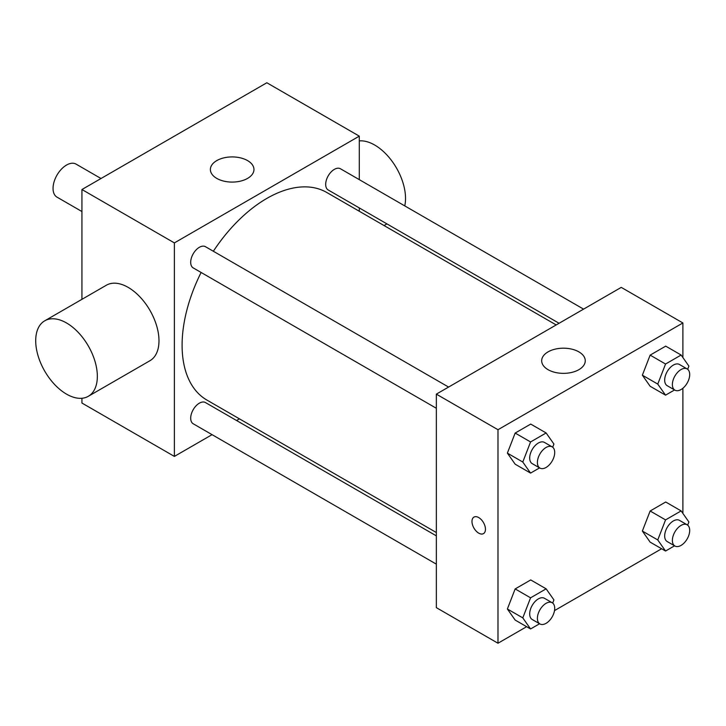 <?xml version="1.0" encoding="UTF-8"?>
<svg xmlns="http://www.w3.org/2000/svg" width="726" height="726" viewBox="0 0 726 726"><rect width="100%" height="100%" fill="white"/><g stroke="black" fill="none" stroke-linecap="round" stroke-linejoin="round"><path stroke-width="1.09" d="M101.005 178.514L76.058 164.112A19.067 11.008 120 0 0 61.365 169.222A19.067 11.008 120 0 0 53.043 188.406A19.067 11.008 120 0 0 56.991 197.136L81.938 211.538M212.065 434.656L174.385 456.409L81.938 403.039L81.938 398.265M81.938 299.33L81.938 189.522L266.841 82.764L359.297 136.143L359.297 179.649M239.444 418.857L236.558 420.517M436.344 408.275L193.225 267.912A12.251 7.069 -60 0 1 193.225 253.773A12.251 7.069 -60 0 1 205.476 246.704L448.586 387.067M436.344 564.147L193.225 423.784A12.251 7.069 -60 0 1 193.225 409.645A12.251 7.069 -60 0 1 205.476 402.567L436.344 535.861M359.297 207.935L359.297 211.257M174.385 456.409L174.385 242.901L359.297 136.143M559.084 323.279L328.216 189.985A12.251 7.069 -60 0 1 328.216 175.846A12.251 7.069 -60 0 1 340.458 168.768L583.577 309.131M436.344 532.53L206.919 400.071A119.854 69.197 -60 0 1 201.111 272.468M213.353 251.25A119.854 69.197 -60 0 1 326.773 192.481L556.198 324.939M44.731 320.81L106.368 285.218A43.587 25.165 60 0 1 149.955 310.383A43.587 25.165 60 0 1 149.955 360.713L88.318 396.296A43.587 25.165 -120 0 0 88.318 345.966A43.587 25.165 -120 0 0 44.731 320.81A43.587 25.165 -120 0 0 38.051 355.731A43.587 25.165 -120 0 0 66.529 394.136A43.587 25.165 -120 0 0 88.318 396.296M174.385 242.901L81.938 189.522M247.584 160.609A21.789 12.578 180 0 1 253.964 169.503A21.789 12.578 180 0 1 232.175 182.081A21.789 12.578 180 0 1 210.386 169.503A21.789 12.578 180 0 1 223.835 157.878A21.789 12.578 180 0 1 247.584 160.609M359.297 140.908A43.587 25.165 60 0 1 374.707 145.037A43.587 25.165 60 0 1 404.754 205.894M526.64 626.692L497.982 643.236L436.344 607.653L436.344 394.136L621.256 287.378L682.885 322.961L682.885 357.555M661.622 548.756L554.519 610.593M650.142 386.268L642.356 375.188L650.142 355.123L665.715 346.139L650.142 355.123L642.356 375.188L650.142 386.268L665.551 395.162L657.765 384.09L665.551 364.025L681.124 355.032L688.901 366.113L687.667 369.289M515.161 620.068L507.374 608.987L515.161 588.922L530.724 579.938L515.161 588.922L507.374 608.987L515.161 620.068L530.57 628.961L522.784 617.88L530.57 597.825L546.133 588.831L553.92 599.912L552.686 603.088M682.885 388.247L682.885 513.418M497.982 643.236L497.982 429.719L682.885 322.961M650.142 542.131L642.356 531.06L650.142 510.995L665.715 502.002L650.142 510.995L642.356 531.06L650.142 542.131L665.551 551.025L657.765 539.953L665.551 519.889L681.124 510.904L688.901 521.976L687.667 525.152M515.161 464.195L507.374 453.124L515.161 433.059L530.724 424.075L515.161 433.059L507.374 453.124L515.161 464.195L530.57 473.089L522.784 462.017L530.57 441.952L546.133 432.968L553.92 444.04L552.686 447.216M497.982 429.719L436.344 394.136M548.057 369.67A21.789 12.578 180 0 1 541.678 360.777A21.789 12.578 180 0 1 563.467 348.19A21.789 12.578 180 0 1 585.265 360.777A21.789 12.578 180 0 1 571.807 372.402A21.789 12.578 180 0 1 548.057 369.67M485.458 529.254A9.538 5.509 60 0 1 483.489 533.619A9.538 5.509 60 0 1 473.951 528.111A9.538 5.509 60 0 1 473.951 517.103A9.538 5.509 60 0 1 481.302 519.653A9.538 5.509 60 0 1 485.458 529.254M483.489 533.61A9.538 5.509 60 0 1 473.96 528.111A9.538 5.509 60 0 1 473.951 517.103M539.59 467.889L530.57 473.089M552.177 446.871L544.473 442.424A12.251 7.069 120 0 0 535.035 445.7A12.251 7.069 120 0 0 529.69 458.033A12.251 7.069 120 0 0 532.231 463.633L539.935 468.088A12.251 7.069 120 0 0 552.177 461.01A12.251 7.069 120 0 0 552.177 446.871A12.251 7.069 120 0 0 542.739 450.156A12.251 7.069 120 0 0 537.394 462.48A12.251 7.069 120 0 0 539.935 468.088M522.784 462.017L507.374 453.124M530.57 441.952L515.161 433.059M546.133 432.968L530.724 424.075M674.572 389.953L665.551 395.162M687.159 368.944L679.463 364.488A12.251 7.069 120 0 0 670.025 367.773A12.251 7.069 120 0 0 664.671 380.097A12.251 7.069 120 0 0 667.212 385.706L674.917 390.152A12.251 7.069 120 0 0 687.168 383.083A12.251 7.069 120 0 0 687.159 368.944A12.251 7.069 120 0 0 677.73 372.22A12.251 7.069 120 0 0 672.376 384.544A12.251 7.069 120 0 0 674.917 390.152M657.765 384.09L642.356 375.188M665.551 364.025L650.142 355.123M681.124 355.032L665.715 346.139M539.59 623.752L530.57 628.961M552.177 602.734L544.473 598.288A12.251 7.069 120 0 0 535.035 601.573A12.251 7.069 120 0 0 529.69 613.897A12.251 7.069 120 0 0 532.231 619.505L539.935 623.952A12.251 7.069 120 0 0 552.177 616.882A12.251 7.069 120 0 0 552.177 602.734A12.251 7.069 120 0 0 542.739 606.019A12.251 7.069 120 0 0 537.394 618.343A12.251 7.069 120 0 0 539.935 623.952M522.784 617.88L507.374 608.987M530.57 597.825L515.161 588.922M546.133 588.831L530.724 579.938M674.572 545.816L665.551 551.025M687.159 524.807L679.463 520.361A12.251 7.069 120 0 0 670.025 523.637A12.251 7.069 120 0 0 664.671 535.96A12.251 7.069 120 0 0 667.212 541.569L674.917 546.016A12.251 7.069 120 0 0 687.168 538.946A12.251 7.069 120 0 0 687.159 524.807A12.251 7.069 120 0 0 677.73 528.083A12.251 7.069 120 0 0 672.376 540.416A12.251 7.069 120 0 0 674.917 546.016M657.765 539.953L642.356 531.06M665.551 519.889L650.142 510.995M681.124 510.904L665.715 502.002M386.94 223.889L384.054 225.55"/></g></svg>

